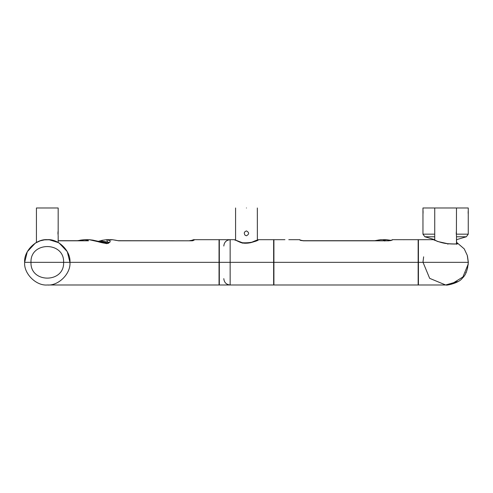 <?xml version="1.0" encoding="UTF-8"?>
<svg xmlns="http://www.w3.org/2000/svg" width="493" height="493" viewBox="0 0 493 493"><rect width="100%" height="100%" fill="white"/><g stroke="black" fill="none" stroke-linecap="round" stroke-linejoin="round"><path stroke-width="0.74" d="M273.64 239.69L258.424 239.69C259.022 239.869 246.876 245.797 239.364 241.927L234.489 239.69L219.317 239.69M242.125 242.729C256.896 243.758 265.111 235.974 250.746 242.722C265.111 235.974 256.896 243.758 242.125 242.729L242.316 243.166L242.125 242.729M246.457 207.978C260.477 207.978 260.477 207.978 246.457 207.978C232.437 207.978 232.437 207.978 246.457 207.978C260.477 207.978 260.477 207.978 246.457 207.978C232.437 207.978 232.437 207.978 246.457 207.978M246.457 230.921C249.329 232.536 249.329 234.157 246.457 235.771L245.169 235.315C243.671 233.238 244.097 231.772 246.457 230.921C249.329 232.536 249.329 234.157 246.457 235.771L245.169 235.315C243.671 233.238 244.097 231.772 246.457 230.921M434.734 240.177L434.734 207.978L422.957 207.978L422.969 214.338M434.734 239.986L437.741 241.515L448.032 243.77C452.975 244.109 456.13 244.109 457.504 243.77L456.715 244.22L457.504 243.77L456.481 242.34L457.504 243.77C456.13 244.109 452.975 244.109 448.032 243.77L437.796 241.533L433.63 239.672L434.734 239.69L424.904 236.776L434.734 236.776L424.904 236.776L422.957 234.169L434.734 234.169L422.957 234.169L422.957 214.486M423.037 213.383L423.049 213.068M423.062 212.649L423.068 212.28M423.068 211.885L423.056 211.466M423.043 211.14L423.025 210.739M456.481 239.69L466.31 236.776L456.481 236.776L466.31 236.776L468.258 234.169L456.284 234.169L468.258 234.169L468.258 207.978L434.734 207.978M468.159 211.472L468.153 211.842M468.147 212.28L468.159 212.736M468.165 213.062L468.19 213.592M114.931 240.146L118.622 240.8L191.882 240.8M110.087 240.091L112.361 239.69L118.277 240.707L192.067 240.8L194.279 240.017L192.948 240.621L194.279 240.017L193.502 239.69L219.046 239.69M191.53 240.467L193.502 239.69L191.53 240.467M80.877 240.091L84.469 239.69L87.52 239.98L88.475 240.8L58.174 240.8L88.475 240.8L87.52 239.98L86.657 240.707L87.52 239.98L84.476 239.69L80.753 240.103L80.236 240.707L80.877 240.091L77.894 240.707M219.046 262.344L219.046 239.69L219.046 284.991L219.046 262.344L69.951 262.344L219.046 262.344M194.279 240.017L192.067 240.8L118.622 240.8L114.653 240.029M112.367 239.69L106.661 239.69C111.338 240.837 111.356 242.162 106.716 243.665L89.202 239.69L93.183 240.177M101.983 241.182L99.339 241.927L109.052 242.316L101.983 241.182L102.125 240.313L106.648 239.69L102.187 240.331M93.183 240.202L108.183 243.48L106.648 239.69M423.049 262.344L429.662 278.342L445.654 284.991L429.662 278.342L423.049 262.344M467.456 268.642L468.35 262.344L467.456 256.04M273.683 262.344L273.683 239.69L273.683 262.344M219.317 262.344L219.317 239.69L219.317 262.344L223.804 262.344C223.804 283.37 223.804 283.37 223.804 262.344L219.317 262.344L219.317 284.991L219.317 262.344M234.532 239.69L235.58 240.171L235.58 207.978L235.58 240.196L234.791 239.758L235.069 240.239M456.481 242.248L464.24 248.885L467.265 255.349L468.264 262.344L418.428 262.344L418.428 284.991L418.428 262.344L468.258 262.344L468.239 263.33L468.258 262.344C467.672 269.998 465.719 275.248 462.403 278.083C459.045 283.302 445.53 285.712 446.257 284.997L418.428 284.991M450.571 284.443L450.996 284.344M451.046 284.332L462.884 276.992L468.19 264.112M456.407 235.346L456.481 207.978M456.45 231.094L456.37 231.642M456.364 231.679L456.29 232.369M456.271 232.696L456.259 233.195M456.259 233.664L456.278 234.046M456.481 244.22L456.481 235.771M422.957 262.344L423.641 256.816L422.957 262.344M444.409 284.96L445.61 284.991L457.603 281.558L445.61 284.991L444.409 284.96M465.768 272.672L465.928 272.346L465.768 272.672M466.828 270.263L466.97 269.874L466.828 270.263M467.598 267.779L467.684 267.409L467.598 267.779M468.097 265.061L468.159 264.488L468.097 265.061M257.371 240.171L257.328 207.978M273.64 262.344L230.145 262.344L230.145 284.991L230.145 262.344L223.804 262.344L230.145 262.344L230.145 284.991L230.145 239.69L230.145 262.344L273.64 262.344L273.64 284.991L273.64 239.69L273.64 262.344M456.573 242.291L456.573 239.666M58.408 242.599L49.251 239.777L44.462 239.869L40.167 240.843L35.293 243.135L36.427 242.464L35.293 243.135L27.288 251.738L24.65 262.344L30.991 262.344C30.098 241.311 64.509 241.311 63.609 262.344L30.991 262.344C30.098 241.311 64.509 241.311 63.609 262.344L69.951 262.344C70.967 273.547 58.507 286.008 47.303 284.991C36.094 286.008 23.639 273.547 24.65 262.344C23.639 273.547 36.094 286.008 47.303 284.991C58.507 286.008 70.967 273.547 69.951 262.344L63.609 262.344C64.509 283.37 30.098 283.37 30.991 262.344L63.609 262.344C64.509 283.37 30.098 283.37 30.991 262.344L24.65 262.344C23.639 251.134 36.094 238.68 47.303 239.69C58.507 238.68 70.967 251.134 69.951 262.344C70.967 273.547 58.507 286.008 47.303 284.991C36.094 286.008 23.639 273.547 24.65 262.344C23.639 251.134 36.094 238.68 47.303 239.69C58.507 238.68 70.967 251.134 69.951 262.344L67.264 251.633L59.105 243.006M58.014 242.383L59.462 243.228L57.114 241.927L49.251 239.777L44.462 239.869L40.167 240.843L35.139 243.222L36.427 242.464L36.427 207.978L58.174 207.978L58.168 230.952M58.143 231.094L58.063 231.642M58.057 231.679L57.989 232.369M57.964 232.696L57.952 233.195M57.952 233.664L57.971 234.046M58.1 235.346L58.174 230.921M59.024 242.957L58.174 242.47L58.174 235.771M230.145 262.344L230.145 239.69L230.145 262.344M223.804 262.344C223.804 241.311 223.804 241.311 223.804 262.344M433.661 239.672L418.428 239.69L418.428 262.344L418.156 239.69L418.156 284.991L418.156 262.344L273.911 262.344L273.911 239.69L273.911 262.344L418.428 262.344M448.032 243.77L447.829 244.22M456.481 243.302L456.906 243.782M301.032 240.566L299.633 239.912L303.281 240.818L388.78 240.818L392.268 240.091M392.422 239.912L388.78 240.818L303.281 240.818L299.633 239.912L300.853 240.374M303.25 240.732L300.662 240.461M288.793 239.69L299.633 239.69L301.149 240.467M418.156 239.69L392.422 239.69L390.949 240.461M273.911 262.344L273.911 284.991L273.911 262.344M378.686 239.98L375.327 240.732L378.686 239.98M385.606 240.732L388.823 240.732L385.606 240.732M404.112 239.697L403.385 239.697M383.11 240.732L383.788 240.202L383.11 240.732M391.004 240.374L386.352 239.69L383.831 240.177M93.306 240.227L93.226 240.177C109.982 245.964 109.471 241.934 109.052 242.309M384.743 241.046L383.788 240.177M234.748 239.758L235.025 240.239L234.748 239.758M234.502 239.69L242.229 242.679C249.6 244.824 258.061 239.783 258.159 239.758C258.061 239.783 249.6 244.824 242.229 242.679L234.502 239.69M257.888 240.202L258.159 239.758L257.888 240.202M258.424 239.69L257.864 239.918L258.424 239.69M192.954 240.744L191.974 240.707M191.722 240.337L189.46 240.707M88.062 240.707L58.174 240.707M77.389 240.707L84.476 239.69L89.202 239.69M97.891 241.465L102.125 240.313M273.64 284.991L230.145 284.991C226.305 284.603 224.192 282.489 223.804 278.65M219.317 284.991L273.683 284.991M230.145 239.69C226.305 240.079 224.192 242.192 223.804 246.032M457.036 243.733L457.011 243.745C456.08 244.053 453.073 244.035 447.989 243.696C440.982 243.332 432.54 239.29 433.976 239.801L434.179 240.208M391.048 240.559L388.811 240.732M303.281 240.732L388.78 240.732M390.912 240.467L391.331 240.325M273.911 239.69L284.942 239.69M219.046 284.991L47.303 284.991M273.911 284.991L418.156 284.991M273.954 284.991L418.693 284.991M386.339 239.69L380.633 239.69L374.723 240.707L302.684 240.707M303.435 240.707L301.174 240.337M407.126 239.69L403.366 239.697M391.029 240.35L386.352 239.69"/></g></svg>
